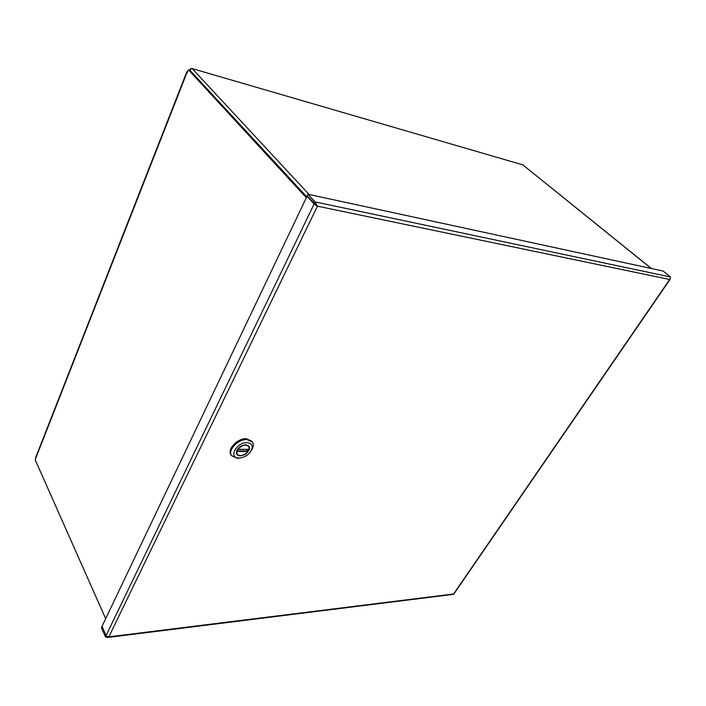 <?xml version="1.0" encoding="UTF-8"?>
<svg xmlns="http://www.w3.org/2000/svg" width="706" height="706" viewBox="0 0 706 706"><rect width="100%" height="100%" fill="white"/><g stroke="black" fill="none" stroke-linecap="round" stroke-linejoin="round"><path stroke-width="1.06" d="M186.869 71.738L35.856 457.056L35.3 460.091L105.679 618.694M190.567 69.55L190.32 68.729L190.92 69.373L189.808 70.159L188.423 69.762L187.355 72.489L186.896 71.659L187.725 71.535M188.423 69.762L306.333 197.698M189.808 70.159L306.748 196.833M190.32 68.729L192.164 68.588L309.078 194.468M651.214 268.474L522.908 164.904L651.4 268.509M522.908 164.904L192.164 68.588M315.414 204.228L314.126 203.963L314.532 204.422L316.5 205.181L307.189 195.915L307.984 194.238L663.093 271.042L670.532 276.999L670.091 279.082M316.456 205.137L315.803 204.537M314.302 203.602L315.114 201.916L317.418 206.17L108.865 636.847L106.332 636.035L101.999 626.407L307.022 196.268L314.126 203.963L106.041 635.629M307.984 194.238L315.114 201.916L670.532 276.999M316.544 205.225L317.418 206.17L314.532 204.422M102.088 626.601L101.408 627.652L105.441 636.883L107.594 637.474L108.865 636.847L453.596 593.984L669.676 279.497L317.418 206.17M106.227 635.903L101.902 626.628M307.639 196.4L307.022 196.268M454.029 593.755L453.376 594.364M106.165 635.824L105.441 636.883M251.936 441.285L246.288 438.664C237.578 438.126 226.873 449.448 230.986 454.796L231.471 455.564M239.608 458.062L237.181 458.273L231.533 455.67C227.429 450.331 238.143 439 246.862 439.529L252.439 442.053C253.516 443.739 253.578 445.795 252.607 448.204L251.354 450.481M239.096 458.07L238.972 458.07C228.073 458.344 236.316 442.177 246.941 442.671C251.495 443.121 253.066 445.495 251.68 449.784C248.997 454.761 244.805 457.523 239.096 458.07M245.864 444.798L245.767 444.798C241.717 445.186 238.69 447.154 236.713 450.702C235.963 455.961 238.893 457.153 245.485 454.249C250.824 449.44 250.948 446.289 245.864 444.798M249.359 448.204L248.883 446.28L244.647 444.886M237.295 449.625L236.845 454.126L238.372 455.299M248.185 451.213L248.944 449.413L237.834 449.325M237.516 449.307L249.183 449.378L248.883 446.527C245.75 444.092 242.079 445.009 237.869 449.29M249.183 449.378L237.684 449.413M247.135 449.484L248.088 451.513L236.775 451.443L237.075 454.232C240.208 456.694 243.879 455.785 248.088 451.513M236.775 451.443L236.678 450.887M187.108 72.233L35.865 457.938M248.124 451.01L236.713 450.94M453.976 593.834L670.073 279.408M107.594 637.474L453.428 594.355M252.439 442.053L251.874 441.188M251.68 449.784L252.607 448.204M238.972 458.07L237.181 458.273M236.484 453.305L237.04 454.17M248.327 445.671L248.883 446.527"/></g></svg>
